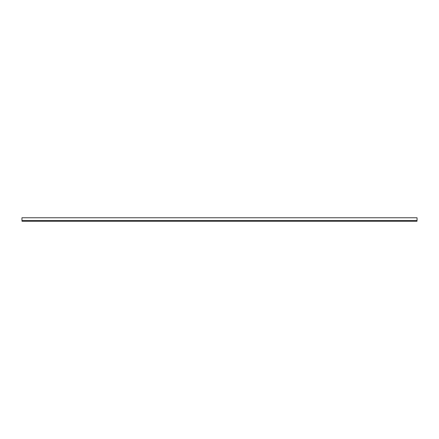 <?xml version="1.0" encoding="UTF-8"?>
<svg xmlns="http://www.w3.org/2000/svg" width="439" height="439" viewBox="0 0 439 439"><rect width="100%" height="100%" fill="white"/><g stroke="black" fill="none" stroke-linecap="round" stroke-linejoin="round"><path stroke-width="0.66" d="M417.05 217.771L21.95 217.771L417.05 217.771L417.05 220.592L21.95 220.592L21.95 217.771L21.95 220.592L417.05 220.592L417.05 217.771M415.289 220.592L415.289 221.229L23.711 221.229L23.711 220.592L23.711 221.229L21.95 221.229L415.289 221.229L415.289 220.592M417.05 221.229L415.289 221.229L417.05 221.229"/></g></svg>
